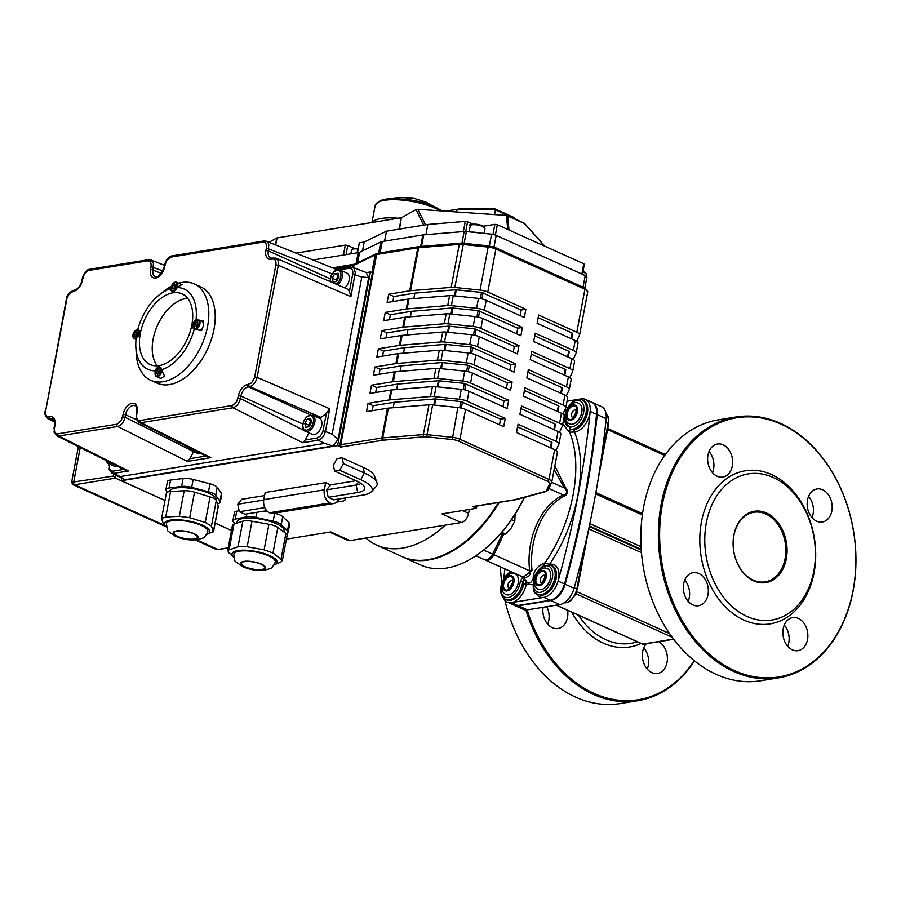 <?xml version="1.0" encoding="UTF-8"?>
<svg xmlns="http://www.w3.org/2000/svg" width="901" height="901" viewBox="0 0 901 901"><rect width="100%" height="100%" fill="white"/><g stroke="black" fill="none" stroke-linecap="round" stroke-linejoin="round"><path stroke-width="1.35" d="M524.281 497.42A110.136 66.561 114.3 0 1 482.621 550.871A110.136 66.561 114.3 0 1 446.603 568.058A110.136 66.561 114.3 0 1 420.812 565.062L402.893 556.976A110.136 66.561 -65.7 0 0 428.685 559.971A110.136 66.561 -65.7 0 0 499.255 502.431M482.88 550.669A109.258 66.032 -65.7 0 0 483.127 550.466A109.258 66.032 -65.7 0 0 524.495 497.363M475.874 555.793L484.287 559.589A8.807 5.327 -65.7 0 0 492.588 554.115L502.274 534.158M522.805 581.404L524.405 578.746L522.817 576.831L520.327 581.224A1.757 0.676 5.9 0 1 522.805 581.404A11.814 7.523 67.8 0 0 523.143 581.753L523.774 584.028A15.858 9.584 114.3 0 1 506.756 599.953L505.472 599.379A15.858 9.584 -65.7 0 0 522.805 581.404M503.546 598.084A17.626 10.654 -65.7 0 0 507.308 602.138A17.626 10.654 -65.7 0 0 511.441 602.611L543.765 597.374A17.626 10.654 -65.7 0 0 558.102 581.066A17.626 10.654 -65.7 0 0 549.475 564.398C577.654 523.447 588.488 466.144 574.489 432.041A1.757 1.329 84.3 0 0 573.577 429.8L571.031 429.293A1.757 0.8 -68 0 0 569.905 430.351A1.757 0.8 -68 0 0 569.556 432.198L574.489 432.041A17.626 10.654 -65.7 0 0 590.155 411.43A17.626 10.654 -65.7 0 0 585.391 399.368A17.626 10.654 -65.7 0 0 581.269 398.895L579.377 399.199M564.139 420.114L563.463 420.26M562.776 423.875L569.387 432.12A1.757 0.777 111.9 0 1 569.747 430.295A1.757 0.777 111.9 0 1 570.851 429.225L564.15 420.046L563.722 420.542M571.031 429.293L570.851 429.225A15.858 9.584 -65.7 0 0 586.123 412.568A15.858 9.584 -65.7 0 0 582.114 399.819L578.341 399.233L572.811 401.531L566.166 410.146L564.15 420.046M569.387 432.12L569.556 432.198C583.78 465.423 572.946 522.715 544.835 563.035A1.757 0.833 -72 0 0 544.576 565.242M507.308 602.138L513.705 605.022A17.626 10.654 -65.7 0 0 517.838 605.506L550.162 600.257A17.626 10.654 -65.7 0 0 564.499 583.949L558.102 581.066A704.897 426.027 -65.7 0 0 590.155 411.43L596.552 414.314A17.626 10.654 -65.7 0 0 591.788 402.263L585.391 399.368M576.19 399.717L567.056 401.204M549.385 564.747A1.757 1.273 -102.6 0 0 549.475 564.398L544.666 562.979A1.757 0.811 -72.4 0 0 544.463 565.287M533.966 578.003A1.757 0.867 -41.1 0 0 533.392 578.284L533.764 578.645M544.666 562.979C537.323 565.952 533.482 570.941 533.167 577.969A1.757 0.845 141.6 0 1 534.09 577.642M534.935 575.48L538.235 570.457L542.56 566.267L550.86 565.22A15.858 9.584 -65.7 0 1 554.87 577.969A15.858 9.584 -65.7 0 1 537.807 594.131C532.942 594.007 531.984 587.79 534.935 575.48M533.167 577.969L533.392 578.284C530.7 584.051 528.11 584.681 525.632 580.188L524.405 578.746M517.838 605.506L511.441 602.611A17.626 10.654 -65.7 0 0 526.218 584.445L525.632 580.188M523.29 577.192L532.074 570.378C528.977 545.037 539.136 509.155 563.564 496.496C568.013 494.615 568.599 491.518 565.321 487.204L554.836 465.873M532.874 584.772L523.774 584.028M525.542 580.109A1.757 0.732 -44.1 0 0 524.348 580.424A1.757 0.732 -44.1 0 0 523.143 581.753M504.898 568.891A704.897 426.027 -65.7 0 0 503.772 578.465M532.074 570.378A3.525 1.475 -8.5 0 0 529.743 570.885L530.148 573.802L529.304 575.66L526.589 577.248L523.999 577.485L485.56 560.163A8.807 5.327 -65.7 0 0 493.872 554.689L503.817 534.192M563.564 496.496A3.525 1.543 68.2 0 1 563.125 494.908C537.086 507.702 525.981 544.677 529.743 570.885L492.599 554.092M565.321 487.204L564.42 488.06C567.878 491.698 567.45 493.973 563.125 494.908L548.912 488.488M564.499 583.949A704.897 426.027 -65.7 0 0 596.552 414.314M514.032 605.157A17.626 10.654 -65.7 0 0 514.347 605.314L523.301 609.358A17.626 10.654 -65.7 0 0 527.434 609.842L559.758 604.594A17.626 10.654 -65.7 0 0 574.095 588.285A704.897 426.027 -65.7 0 0 606.148 418.65A17.626 10.654 -65.7 0 0 601.384 406.599L592.43 402.556A17.626 10.654 -65.7 0 0 592.103 402.409M643.719 644.046A1.757 1.306 -99.2 0 1 642.762 644.102A1.757 1.07 114.3 0 1 642.345 644.057A1.757 1.07 114.3 0 1 642.041 643.776M514.347 605.314A17.626 10.654 -65.7 0 0 518.469 605.787L550.804 600.55A17.626 10.654 -65.7 0 0 565.141 584.242A704.897 426.027 -65.7 0 0 597.194 414.606A17.626 10.654 -65.7 0 0 592.43 402.556M808.58 496.395A16.736 12.377 -99.2 0 1 812.026 517.636M784.275 625.046A16.736 12.377 -99.2 0 1 787.722 646.276M684.749 580.098A16.736 12.377 -99.2 0 1 688.195 601.339M709.053 451.457A16.736 12.377 -99.2 0 1 712.5 472.687M753.687 580.875A36.13 26.715 -99.2 0 1 740.577 519.753A36.13 26.715 -99.2 0 1 786.01 540.273A36.13 26.715 -99.2 0 1 753.687 580.875M753.259 580.143A35.24 26.073 80.8 0 0 765.152 581.855A35.24 26.073 80.8 0 0 785.244 542.886A35.24 26.073 80.8 0 0 753.867 512.275A35.24 26.073 80.8 0 0 733.166 543.269A35.24 26.073 80.8 0 0 753.259 580.143M746.974 616.43A74.017 54.747 -99.2 0 1 720.113 491.214A74.017 54.747 -99.2 0 1 813.198 533.246A74.017 54.747 -99.2 0 1 746.974 616.43M733.729 671.493A132.165 97.758 -99.2 0 1 658.383 533.234A132.165 97.758 -99.2 0 1 735.993 416.983A132.165 97.758 -99.2 0 1 780.604 423.391A132.165 97.758 -99.2 0 1 855.95 561.65A132.165 97.758 -99.2 0 1 778.34 677.901A132.165 97.758 -99.2 0 1 733.729 671.493M781.032 424.123A131.287 97.105 80.8 0 0 663.553 571.684A131.287 97.105 80.8 0 0 828.672 646.231A131.287 97.105 80.8 0 0 781.032 424.123M735.993 416.983L718.435 419.832A132.165 97.758 80.8 0 0 640.825 536.084A132.165 97.758 80.8 0 0 716.171 674.342A132.165 97.758 80.8 0 0 760.782 680.751L778.34 677.901M744.001 620.125A77.542 57.349 -99.2 0 1 715.867 488.939A77.542 57.349 -99.2 0 1 813.389 532.975A77.542 57.349 -99.2 0 1 744.001 620.125M822.636 489.784A16.736 12.377 -99.2 0 1 832.186 507.297A16.736 12.377 -99.2 0 1 822.354 522.017A16.736 12.377 -99.2 0 1 807.454 507.477A16.736 12.377 -99.2 0 1 816.993 488.973A16.736 12.377 -99.2 0 1 822.636 489.784M798.331 618.424A16.736 12.377 -99.2 0 1 807.87 635.937A16.736 12.377 -99.2 0 1 798.049 650.668A16.736 12.377 -99.2 0 1 783.138 636.129A16.736 12.377 -99.2 0 1 792.677 617.613A16.736 12.377 -99.2 0 1 798.331 618.424M698.804 573.486A16.736 12.377 -99.2 0 1 708.344 591A16.736 12.377 -99.2 0 1 698.523 605.731A16.736 12.377 -99.2 0 1 683.611 591.18A16.736 12.377 -99.2 0 1 693.151 572.676A16.736 12.377 -99.2 0 1 698.804 573.486M723.109 444.835A16.736 12.377 -99.2 0 1 732.659 462.348A16.736 12.377 -99.2 0 1 722.827 477.079A16.736 12.377 -99.2 0 1 707.927 462.54A16.736 12.377 -99.2 0 1 717.466 444.024A16.736 12.377 -99.2 0 1 723.109 444.835M694.22 660.636A131.287 97.105 -99.2 0 1 527.119 609.887M658.755 641.681A16.736 12.377 -99.2 0 1 667.382 659.363A16.736 12.377 -99.2 0 1 657.561 673.464A16.736 12.377 -99.2 0 1 643.787 663.192A16.736 12.377 -99.2 0 1 646.377 643.697M567.619 610.315A16.736 12.377 -99.2 0 1 558.034 628.526A16.736 12.377 -99.2 0 1 543.066 607.297M525.824 609.943A132.165 97.758 80.8 0 0 593.241 694.288A132.165 97.758 80.8 0 0 637.852 700.696L620.293 703.546A132.165 97.758 -99.2 0 1 575.683 697.137A132.165 97.758 -99.2 0 1 504.898 600.28M501.778 582.846A132.165 97.758 -99.2 0 1 500.46 566.887M637.852 700.696A132.165 97.758 80.8 0 0 694.468 660.838M643.787 647.842A16.736 12.377 -99.2 0 1 647.233 669.071M546.794 606.7A16.736 12.377 -99.2 0 1 547.707 624.134M581.764 412.489A11.229 6.791 -65.7 0 0 578.926 403.468C574.996 401.125 571.009 403.457 566.966 410.462C564.6 417.839 565.501 422.332 569.68 423.932A11.229 6.791 -65.7 0 0 581.764 412.489M518.176 583.127A11.229 6.791 -65.7 0 0 515.338 574.106C511.419 571.763 507.432 574.106 503.389 581.111C501.024 588.488 501.925 592.971 506.103 594.581A11.229 6.791 -65.7 0 0 518.176 583.127M550.511 577.89A11.229 6.791 -65.7 0 0 547.673 568.858C543.742 566.526 539.755 568.858 535.712 575.863C533.347 583.24 534.248 587.722 538.426 589.333A11.229 6.791 -65.7 0 0 550.511 577.89M121.77 478.296L121.308 480.717L165.007 500.438M215.159 523.087L231.478 530.464M505.258 418.413L503.693 426.691L465.58 409.471A8.807 2.613 -169.3 0 0 457.854 407.511L432.638 404.887A8.807 2.613 -169.3 0 0 428.966 404.808L388.354 408.13A8.807 2.613 -169.3 0 0 387.486 408.232L366.493 411.644L368.058 403.378L389.052 399.965A8.807 2.613 10.7 0 1 389.908 399.864L430.532 396.53A8.807 2.613 10.7 0 1 434.203 396.62L459.409 399.244A8.807 2.613 10.7 0 1 467.135 401.204L505.258 418.413L500.573 419.179L460.907 401.576L434.969 398.929L394.255 402.263L373.183 405.687L368.058 403.378M525.88 309.257L524.326 317.524L486.202 300.315A8.807 2.613 -169.3 0 0 478.476 298.355L453.271 295.719A8.807 2.613 -169.3 0 0 449.599 295.641L408.975 298.974A8.807 2.613 -169.3 0 0 408.119 299.076L387.126 302.477L388.691 294.21L409.685 290.809A8.807 2.613 10.7 0 1 410.541 290.708L451.164 287.374A8.807 2.613 10.7 0 1 454.825 287.453L480.042 290.088A8.807 2.613 10.7 0 1 487.768 292.048L525.88 309.257L521.195 310.012L481.539 292.408L455.591 289.762L414.877 293.107L393.805 296.519L388.691 294.21M393.805 296.519L392.859 301.553M414.877 293.107L413.841 298.569M521.195 310.012L520.136 315.632M577.98 343.281A8.807 2.613 -169.3 0 0 578.037 343.101A8.807 2.613 -169.3 0 0 575.232 340.51L537.12 323.301L538.674 315.035L576.798 332.244A8.807 2.613 10.7 0 1 579.602 334.834A8.807 2.613 10.7 0 1 579.546 335.014L576.674 341.288M571.651 338.9L572.676 333.516L572.112 333.01L538.179 317.681M508.693 400.224L507.128 408.491L469.016 391.282A8.807 2.613 -169.3 0 0 461.289 389.322L436.073 386.687A8.807 2.613 -169.3 0 0 432.412 386.608L391.789 389.942A8.807 2.613 -169.3 0 0 390.933 390.043L369.939 393.444L371.494 385.178L392.487 381.776A8.807 2.613 10.7 0 1 393.354 381.675L433.967 378.341A8.807 2.613 10.7 0 1 437.638 378.42L462.855 381.055A8.807 2.613 10.7 0 1 470.581 383.015L508.693 400.224L504.008 400.979L464.353 383.375L438.404 380.729L397.69 384.074L376.618 387.486L371.494 385.178M512.128 382.024L510.574 390.302L472.451 373.093A8.807 2.613 -169.3 0 0 464.725 371.122L439.519 368.498A8.807 2.613 -169.3 0 0 435.847 368.419L395.224 371.741A8.807 2.613 -169.3 0 0 394.368 371.854L373.374 375.255L374.94 366.989L395.933 363.576A8.807 2.613 10.7 0 1 396.789 363.475L437.413 360.152A8.807 2.613 10.7 0 1 441.073 360.231L466.29 362.855A8.807 2.613 10.7 0 1 474.016 364.815L512.128 382.024L507.454 382.79L467.788 365.187L441.839 362.54L401.125 365.874L380.053 369.297L374.94 366.989M515.575 363.835L514.009 372.102L475.886 354.893A8.807 2.613 -169.3 0 0 468.16 352.933L442.954 350.309A8.807 2.613 -169.3 0 0 439.283 350.219L398.659 353.552A8.807 2.613 -169.3 0 0 397.803 353.654L376.809 357.066L378.375 348.788L399.368 345.387A8.807 2.613 10.7 0 1 400.224 345.286L440.848 341.952A8.807 2.613 10.7 0 1 444.52 342.031L469.725 344.666A8.807 2.613 10.7 0 1 477.451 346.626L515.575 363.835L510.89 364.601L471.223 346.998L445.274 344.351L404.56 347.685L383.488 351.108L378.375 348.788M519.01 345.646L517.444 353.913L479.332 336.704A8.807 2.613 -169.3 0 0 471.606 334.744L446.389 332.109A8.807 2.613 -169.3 0 0 442.718 332.03L402.105 335.363A8.807 2.613 -169.3 0 0 401.238 335.465L380.245 338.866L381.81 330.599L402.803 327.187A8.807 2.613 10.7 0 1 403.659 327.086L444.283 323.763A8.807 2.613 10.7 0 1 447.955 323.842L473.16 326.466A8.807 2.613 10.7 0 1 480.886 328.426L519.01 345.646L514.325 346.401L474.658 328.797L448.721 326.151L408.007 329.496L386.934 332.908L381.81 330.599M522.445 327.446L520.879 335.724L482.767 318.504A8.807 2.613 -169.3 0 0 475.041 316.544L449.824 313.92A8.807 2.613 -169.3 0 0 446.164 313.841L405.54 317.163A8.807 2.613 -169.3 0 0 404.684 317.265L383.691 320.677L385.245 312.41L406.238 308.998A8.807 2.613 10.7 0 1 407.106 308.897L447.718 305.563A8.807 2.613 10.7 0 1 451.39 305.653L476.606 308.277A8.807 2.613 10.7 0 1 484.333 310.237L522.445 327.446L517.76 328.212L478.104 310.608L452.156 307.962L411.442 311.295L390.37 314.719L385.245 312.41M557.359 452.448A8.807 2.613 -169.3 0 0 557.415 452.257A8.807 2.613 -169.3 0 0 554.611 449.678L516.487 432.469L518.052 424.191L556.165 441.4A8.807 2.613 10.7 0 1 558.969 443.99A8.807 2.613 10.7 0 1 558.913 444.17L556.052 450.444M560.794 434.248A8.807 2.613 -169.3 0 0 560.85 434.068A8.807 2.613 -169.3 0 0 558.046 431.478L519.922 414.269L521.488 406.002L559.611 423.211A8.807 2.613 10.7 0 1 562.415 425.801A8.807 2.613 10.7 0 1 562.359 425.982L559.487 432.255M564.229 416.059A8.807 2.613 -169.3 0 0 564.285 415.879A8.807 2.613 -169.3 0 0 561.481 413.289L523.368 396.08L524.923 387.802L563.046 405.022A8.807 2.613 10.7 0 1 565.851 407.601A8.807 2.613 10.7 0 1 565.794 407.781L562.922 414.066M567.664 397.859A8.807 2.613 -169.3 0 0 567.72 397.679A8.807 2.613 -169.3 0 0 564.916 395.1L526.803 377.879L528.369 369.613L566.481 386.822A8.807 2.613 10.7 0 1 569.286 389.412A8.807 2.613 10.7 0 1 569.229 389.592L566.369 395.866M571.099 379.67A8.807 2.613 -169.3 0 0 571.166 379.49A8.807 2.613 -169.3 0 0 568.362 376.9L530.239 359.69L531.804 351.424L569.916 368.633A8.807 2.613 10.7 0 1 572.721 371.212A8.807 2.613 10.7 0 1 572.664 371.403L569.804 377.677M574.545 361.481A8.807 2.613 -169.3 0 0 574.601 361.29A8.807 2.613 -169.3 0 0 571.797 358.711L533.674 341.502L535.239 333.224L573.363 350.433A8.807 2.613 10.7 0 1 576.167 353.023A8.807 2.613 10.7 0 1 576.099 353.203L573.239 359.476M390.37 314.719L389.412 319.742M411.442 311.295L410.405 316.769M517.76 328.212L516.701 333.832M569.241 351.717L568.216 357.089L569.241 351.717L568.677 351.199L534.744 335.87M386.934 332.908L385.977 337.943M408.007 329.496L406.97 334.958M514.325 346.401L513.266 352.021M565.794 369.906L564.781 375.289L565.794 369.906L565.242 369.387L531.297 354.07M383.488 351.108L382.542 356.132M404.56 347.685L403.535 353.158M510.89 364.601L509.82 370.221M562.359 388.106L561.346 393.478L562.359 388.106L561.796 387.588L527.862 372.259M380.053 369.297L379.107 374.32M401.125 365.874L400.089 371.347M507.454 382.79L506.385 388.41M557.899 411.667L558.924 406.295L558.361 405.777L524.427 390.46M376.618 387.486L375.672 392.521M397.69 384.074L396.654 389.536M504.008 400.979L502.949 406.599M555.489 424.484L554.464 429.867L555.489 424.484L554.926 423.977L520.992 408.649M373.183 405.687L372.226 410.71M394.255 402.263L393.219 407.736M500.573 419.179L499.514 424.799M552.043 442.684L551.029 448.056L552.043 442.684L551.491 442.166L517.557 426.837M121.308 480.717L337.605 445.612L370.424 271.944L366.403 272.598M337.605 445.612L340.905 447.099A7.05 2.084 10.7 0 1 341.704 446.907L382.835 440.24A7.05 2.084 10.7 0 1 383.522 440.161L424.146 436.827A7.05 2.084 10.7 0 1 427.074 436.895L452.291 439.519A7.05 2.084 10.7 0 1 458.463 441.085L547.504 481.292A7.05 2.084 10.7 0 1 549.7 483.51L546.378 490.763A7.05 2.084 10.7 0 1 545.206 491.495L515.214 499.627A7.05 2.084 10.7 0 1 514.629 499.751L473.498 506.418A1.757 1.306 80.8 0 0 474.095 506.508L472.507 506.531L476.438 508.299L441.997 513.897L461.188 522.557A8.807 5.327 -65.7 0 0 468.599 513.345L462.472 510.574M476.866 506.058L476.438 508.299M340.905 447.099L339.914 444.857L372.417 272.845L370.424 271.944M421.533 246.39L423.718 234.823L464.161 231.512A5.282 1.565 10.7 0 1 466.358 231.557L491.574 234.181A5.282 1.565 10.7 0 1 496.203 235.364L585.233 275.56A5.282 1.565 10.7 0 1 586.923 277.114A5.282 1.565 10.7 0 1 586.889 277.226L584.85 288.005L586.923 277.114M312.996 259.984L358.17 252.663L356.12 263.497M425.925 234.643L427.851 224.462L465.276 221.398L463.351 231.568M384.581 241.141L386.461 231.185L427.851 224.462M465.727 231.501L467.551 221.804L472.541 224.056A8.807 2.613 -169.3 0 0 472.822 224.18M483.184 226.14A8.807 2.613 -169.3 0 0 484.783 225.993L494.886 224.349L492.982 234.395M346.029 254.623L347.763 245.477L353.845 248.226A8.807 2.613 -169.3 0 0 354.127 248.349M362.517 250.838L364.184 242.031L386.461 231.185M275.717 244.959L277.046 237.898L401.339 217.727L399.188 229.113M524.506 223.549L506.452 215.407L417.805 209.28L415.969 209.584L423.695 225.137M445.713 211.206L457.044 209.37L495.426 209.809L521.803 222.074M456.559 211.96L457.044 209.37M494.525 214.584L495.426 209.809M514.088 218.233L514.212 217.569L494.964 208.886L494.795 209.798M461.796 209.426L461.965 208.514L494.964 208.886M445.443 211.194L461.965 208.514M372.248 222.446A36.682 10.857 10.7 0 1 398.242 218.222M111.375 472.834L124.788 479.76L120.126 476.584L324.72 443.382L332.852 445.995L338.066 439.519L332.131 434.169L361.819 277.035L368.678 277.474L366.088 272.462L352.516 267.237M338.066 439.519L368.678 277.474M124.788 479.76L332.852 445.995M187.69 298.377A38.766 23.426 -65.7 0 0 185.741 298.591A38.766 23.426 -65.7 0 0 156.92 326.691A38.766 23.426 -65.7 0 0 157.247 365.795M192.994 451.3L193.591 451.592L189.931 458.665L187.397 461.436L210.811 457.629L141.04 422.682L232.976 407.759C236.614 406.689 239.103 403.614 240.432 398.557L240.905 396.057L302.961 424.078M308.345 432.581L308.942 432.874L305.281 439.947L302.747 442.718L318.121 440.217C321.736 439.136 324.214 436.061 325.531 431.005L329.732 408.772L257.112 377.361L278.296 265.266L278.161 260.772L275.683 258.046M172.947 292.814A38.766 23.426 114.3 0 1 182.025 293.861A38.766 23.426 114.3 0 1 187.431 338.844A38.766 23.426 114.3 0 1 150.118 364.533A38.766 23.426 114.3 0 1 142.088 326.41A38.766 23.426 114.3 0 1 172.947 292.814M155.209 371.595L154.983 370.818A44.059 26.625 114.3 0 1 135.848 347.043L136.209 353.507A52.866 31.952 -65.7 0 0 150.715 380.267A52.866 31.952 -65.7 0 0 163.092 381.709A52.866 31.952 -65.7 0 0 205.18 335.882A52.866 31.952 -65.7 0 0 194.233 283.905A52.866 31.952 -65.7 0 0 181.844 282.464A52.866 31.952 -65.7 0 0 178.635 283.184M171.359 286.203A52.866 31.952 -65.7 0 0 164.556 290.719L159.477 294.717A44.059 26.625 114.3 0 1 170.526 288.647L171.922 287.622M194.233 283.905L200.63 286.788A52.866 31.952 114.3 0 1 211.577 338.765A52.866 31.952 114.3 0 1 169.489 384.592A52.866 31.952 114.3 0 1 157.112 383.162L150.715 380.267M202.083 328.527A49.341 29.823 114.3 0 1 201.565 330.611L194.267 329.169A44.059 26.625 114.3 0 1 161.617 369.748L164.714 376.404A49.341 29.823 114.3 0 1 163.227 376.821M158.621 377.519A49.341 29.823 114.3 0 1 157.698 377.542L157.45 376.99M135.848 347.043A44.059 26.625 114.3 0 1 136.107 338.596A5.282 3.199 114.3 0 0 139.328 333.64A5.282 3.199 114.3 0 0 138.022 329.27A5.282 3.199 114.3 0 0 137.887 329.225A44.059 26.625 114.3 0 1 159.477 294.717M138.067 329.789L137.887 329.225M180.707 284.378A49.341 29.823 114.3 0 1 182.137 284.311L177.159 287.577A44.059 26.625 114.3 0 1 196.035 319.799L203.435 320.688A49.341 29.823 114.3 0 1 203.175 322.727M194.267 329.169A5.282 3.199 114.3 0 1 194.132 329.113A5.282 3.199 114.3 0 1 192.814 324.754A5.282 3.199 114.3 0 1 196.035 319.799M177.159 287.577A5.282 3.199 114.3 0 1 171.978 291.293A5.282 3.199 114.3 0 1 170.526 288.647M154.983 370.818A5.282 3.199 114.3 0 1 160.175 367.09A5.282 3.199 114.3 0 1 161.617 369.748M200.979 321.094A5.282 3.199 114.3 0 1 201.081 321.071L203.435 320.688M329.653 532.119L347.91 540.363A8.807 5.327 -65.7 0 0 349.971 540.611L330.78 531.939L286.417 539.136M275.886 264.905L254.532 377.744L251.458 382.959L247.358 384.603A10.575 6.386 -65.7 0 0 238.461 395.663L236.603 401.812L232.582 405.427L140.117 420.474C137.346 420.53 136.209 418.582 136.682 414.606L137.155 412.106A10.575 6.386 -65.7 0 0 132.008 403.321A10.575 6.386 -65.7 0 0 123.11 414.381L121.252 420.53L117.231 424.146L57.901 433.809C55.141 433.865 54.004 431.917 54.477 427.952L54.95 425.441A10.575 6.386 -65.7 0 0 49.803 416.656L49.093 416.78C46.334 416.836 45.185 414.888 45.658 410.924L67.012 298.085L69.58 293.366L73.477 291.338A10.575 6.386 -65.7 0 0 82.374 280.267L84.232 274.129L88.253 270.514L147.584 260.839C150.343 260.783 151.481 262.743 151.008 266.707L150.535 269.208A10.575 6.386 -65.7 0 0 155.682 277.992A10.575 6.386 -65.7 0 0 164.59 266.933L166.437 260.783L170.458 257.168L262.934 242.121C265.694 242.065 266.831 244.013 266.358 247.989L265.885 250.489A10.575 6.386 -65.7 0 0 271.032 259.274L272.451 259.049C275.21 258.981 276.359 260.941 275.886 264.905L278.296 265.266L350.917 296.677L349.43 291.428L347.369 289.03M56.324 435.543L58.824 436.016L117.626 426.477C121.263 425.407 123.752 422.332 125.081 417.276L125.554 414.775L136.535 419.731M54.477 427.952L54.06 432.221L56.65 435.724L125.419 470.176L128.606 470.975L58.824 436.016A1.757 1.306 80.8 0 1 57.901 433.809M138.54 422.197L141.04 422.682A1.757 1.306 80.8 0 1 140.117 420.474M136.682 414.606L136.265 418.875L138.867 422.378L207.635 456.841L210.811 457.629M318.549 417.85L321.038 417.445L326.41 413.289L329.732 408.772M238.461 395.663L240.905 396.057A8.807 5.327 114.3 0 1 248.327 386.833L249.735 386.608C253.35 385.515 255.816 382.441 257.112 377.361L254.701 377.001M113.684 474.061L113.301 476.088L71.629 482.294L78.376 446.614M469.342 509.459L468.599 513.345M423.718 234.823A8.807 2.613 -169.3 0 0 422.862 234.924L420.677 246.457M357.652 262.754L359.634 252.235A8.807 2.613 10.7 0 1 358.17 252.663M359.634 252.235L380.785 241.941L378.668 253.158M380.098 252.922L382.261 241.513A8.807 2.613 -169.3 0 0 380.785 241.941M382.261 241.513L422.862 234.924M123.842 469.387L113.019 471.144C110.26 471.2 109.111 469.252 109.584 465.288L109.156 469.477L111.701 473.025L113.943 473.352L128.606 470.975M350.917 296.677L355.309 272.339L353.879 268.07L350.275 267.068A1.757 1.306 -99.2 0 1 350.32 267.068M357.483 252.776L359.364 242.808L364.184 242.031M359.364 242.808L357.066 252.843M295.922 253.102L345.308 245.095L343.427 255.051M347.763 245.477L345.308 245.095M467.551 221.804L465.276 221.398M495.392 235.037L497.329 224.743L494.886 224.349M582.474 274.309L584.366 264.308L583.803 263.79L581.866 274.039M497.329 224.743L583.803 263.79M269.084 242.29L276.731 237.988L275.436 244.847M399.492 229.068L401.339 217.727M401.655 217.625L415.969 209.584M271.032 259.274A1.757 1.306 -99.2 0 1 272.034 258.114L270.57 257.956A8.807 5.327 114.3 0 1 268.34 250.883L268.791 244.374L267.901 242.38L266.043 241.096M337.357 270.165L335.454 269.636M164.59 266.933L164.128 267.18C160.412 275.165 157.438 278.33 155.22 276.675A8.807 5.327 114.3 0 1 152.99 269.602L153.44 263.092L150.872 259.871M47.753 418.638L54.06 420.384M461.188 522.557L349.971 540.611M113.301 476.088L115.441 478.138L115.981 475.266M72.801 484.648L74.58 484.761A1.757 1.306 -99.2 0 1 73.612 482.531L80.223 447.538M231.467 530.531L215.148 523.154M164.996 500.505L115.441 478.138L74.58 484.761L164.151 525.204M228.201 547.797L217.896 549.475L215.508 549.092L195.19 539.913M498.354 502.578A110.136 66.561 114.3 0 1 428.043 559.679A110.136 66.561 114.3 0 1 402.251 556.683L376.663 545.128A110.136 66.561 114.3 0 1 365.885 538.021M445.285 525.137A110.136 66.561 114.3 0 1 402.454 548.123A110.136 66.561 114.3 0 1 376.663 545.128M193.355 326.23A4.843 2.928 -65.7 0 0 194.695 328.888A4.843 2.928 -65.7 0 0 195.483 329.056A4.843 2.928 -65.7 0 0 199.797 324.461A4.843 2.928 -65.7 0 0 198.682 320.058L202.139 321.612A4.843 2.928 114.3 0 1 203.288 325.892A4.843 2.928 114.3 0 1 199.988 330.363M196.046 322.22L197.668 322.209L197.938 324.292L196.576 326.376L194.943 326.387L194.672 324.304L196.046 322.22L197.702 322.975L196.339 325.058L196.609 327.131M196.339 325.058L194.672 324.304M177.373 287.453A4.843 2.928 -65.7 0 0 177.643 286.631A4.843 2.928 -65.7 0 0 176.528 282.238L179.986 283.792A4.843 2.928 114.3 0 1 181.067 285.043M172.418 287.689L173.06 285.29L174.783 284.074L175.875 285.268L175.244 287.678L173.521 288.883L172.418 287.689L174.118 288.466M176.45 284.829L174.726 286.034L174.084 288.444M174.726 286.034L173.06 285.29M136.107 336.174L134.474 336.174L134.215 334.102L135.578 332.019L137.211 332.007L137.47 334.08L136.107 336.174M134.215 334.102L135.871 334.857L136.141 336.929M138.202 332.829L135.578 332.019M137.245 332.762L135.871 334.857M164.264 375.345A4.843 2.928 114.3 0 1 159.837 378.06L156.38 376.505A4.843 2.928 -65.7 0 0 157.168 376.663A4.843 2.928 -65.7 0 0 161.684 369.838M159.725 370.705L159.094 373.104L157.36 374.32L156.267 373.127L156.898 370.716L158.632 369.511L159.725 370.705M160.299 370.266L158.565 371.471L156.898 370.716M158.565 371.471L157.934 373.87L156.267 373.127M337.74 284.862A8.807 5.327 -65.7 0 0 342.234 277.058A8.807 5.327 -65.7 0 0 340.004 269.973L346.919 273.093A8.807 5.327 114.3 0 1 349.228 279.659A8.807 5.327 114.3 0 1 344.756 287.903M334.699 273.803L338.078 273.251L338.99 277.114L336.524 281.517L333.145 282.069L332.232 278.206L334.699 273.803L338.539 275.537L336.073 279.941L336.625 281.337M336.073 279.941L332.232 278.206M117.772 466.346A8.807 5.327 114.3 0 1 116.736 466.628A8.807 5.327 114.3 0 1 114.675 466.391L107.76 463.272A8.807 5.327 -65.7 0 0 109.832 463.508A8.807 5.327 -65.7 0 0 111.228 463.069M312.568 415.147L319.483 418.278A8.807 5.327 114.3 0 1 321.308 426.939A8.807 5.327 114.3 0 1 314.291 434.575A8.807 5.327 114.3 0 1 312.23 434.338L305.326 431.219A8.807 5.327 -65.7 0 0 307.387 431.455A8.807 5.327 -65.7 0 0 314.798 422.231A8.807 5.327 -65.7 0 0 312.568 415.147L307.173 416.262L303.693 420.868C302.139 427.085 302.68 430.532 305.326 431.219M307.275 418.976L310.654 418.424L311.555 422.287L309.088 426.702L305.709 427.243L304.797 423.38L307.275 418.976L311.104 420.711L308.638 425.114L309.189 426.511M308.638 425.114L304.797 423.38M199.977 453A8.807 5.327 114.3 0 1 198.941 453.293A8.807 5.327 114.3 0 1 196.88 453.057L189.976 449.937A8.807 5.327 -65.7 0 0 192.037 450.173A8.807 5.327 -65.7 0 0 193.433 449.723M477.755 232.74A7.49 2.219 -169.3 0 0 471.752 232.12M165.908 489.57L167.406 481.63A10.575 3.131 10.7 0 1 170.548 480.064L183.083 478.51A10.575 3.131 10.7 0 1 193.174 479.467L209.967 483.814A10.575 3.131 10.7 0 1 217.209 487.34L221.466 493.252A10.575 3.131 10.7 0 1 221.759 494.255L220.261 502.195A10.575 3.131 -169.3 0 0 219.957 501.181L215.711 495.28A10.575 3.131 -169.3 0 0 208.469 491.755L191.676 487.407A10.575 3.131 -169.3 0 0 181.585 486.45L169.05 488.004A10.575 3.131 -169.3 0 0 165.908 489.57A10.575 3.131 -169.3 0 0 166.201 490.572L167.338 492.149M166.325 523.841A21.106 6.251 10.7 0 1 188.241 521.499A21.106 6.251 10.7 0 1 207.793 531.669C205.631 536.084 203.829 538.257 202.387 538.19C194.166 541.05 185.133 540.386 175.278 536.219C164.117 528.189 168.611 532.93 166.325 523.841M193.636 533.786A11.983 3.548 10.7 0 1 197.454 537.311A11.983 3.548 10.7 0 1 185.02 538.573A11.983 3.548 10.7 0 1 173.893 532.851A11.983 3.548 10.7 0 1 181.225 530.971A11.983 3.548 10.7 0 1 193.636 533.786M206.577 534.473A22.942 6.791 -169.3 0 0 188.343 520.958A22.942 6.791 -169.3 0 0 166.437 526.894L72.88 484.693L71.641 482.294M166.448 526.927L163.554 524.742L161.606 518.435L165.739 517.05L179.344 516.296L189.683 517.715L205.248 522.445L211.453 526.06L213.503 531.827L218.279 506.542A10.575 3.131 -169.3 0 0 218.233 505.99L216.285 500.505A10.575 3.131 -169.3 0 0 210.079 496.89L194.515 492.16A10.575 3.131 -169.3 0 0 184.176 490.752L170.571 491.495A10.575 3.131 -169.3 0 0 166.381 493.151L161.606 518.435M218.233 505.99L213.402 531.545L206.554 534.507M169.512 491.586L169.546 491.439A23.955 7.095 10.7 0 1 194.402 488.916A23.955 7.095 10.7 0 1 216.623 500.325L216.477 501.069M217.423 503.715A10.575 3.131 -169.3 0 0 220.261 502.195M336.726 502.094L342.369 501.17A10.575 3.131 -169.3 0 0 345.083 499.672A10.575 3.131 -169.3 0 0 344.283 498.118M263.824 499.638L265.176 492.498L325.689 482.677L324.349 489.817L263.824 499.638A10.361 7.658 80.8 0 0 269.512 512.77L269.703 512.849A10.361 7.658 80.8 0 0 273.194 513.356L333.719 503.535A10.361 7.658 -99.2 0 1 330.228 503.028L330.025 502.938A10.361 7.658 -99.2 0 1 324.349 489.817M266.741 510.698L244.914 514.246L239.362 511.734L264.77 507.612M239.362 511.734L237.751 504.256L241.705 499.289L264.59 495.584M237.751 504.256L263.756 500.044M328.212 497.318L357.72 492.52A26.951 7.985 -169.3 0 0 364.533 487.193A26.951 7.985 -169.3 0 0 355.704 480.593L334.676 471.088L339.7 470.243L360.738 479.737A34.61 10.249 -169.3 0 1 371.325 491.8A34.61 10.249 -169.3 0 1 363.272 495.032L333.775 499.818L328.212 497.318L326.613 489.84L330.566 484.873L356.053 480.74M326.613 489.84L356.109 485.053A23.133 6.848 -169.3 0 0 360.941 483.398M339.7 470.243L343.394 463.598L342.053 457.809L337.03 458.654L333.336 465.299L334.676 471.088M371.325 491.8L376.156 486.484A38.428 11.375 -169.3 0 0 376.911 482.474A38.428 11.375 -169.3 0 0 364.421 473.093L363.08 467.304A34.61 10.249 10.7 0 1 374.354 475.762L376.911 482.474M360.738 479.737L364.421 473.093L343.394 463.598M342.053 457.809L363.08 467.304M338.9 498.985A10.361 7.658 -99.2 0 1 333.719 503.535M325.689 482.677L330.566 484.873M235.274 523.65L233.596 522.017A10.575 3.131 10.7 0 1 232.92 520.587A10.575 3.131 10.7 0 1 235.217 519.156L246.21 516.892A10.575 3.131 10.7 0 1 255.929 517.422L273.161 521.229A10.575 3.131 10.7 0 1 281.247 524.619L287.498 530.678A10.575 3.131 10.7 0 1 288.174 532.108A10.575 3.131 10.7 0 1 286.011 533.505M283.871 531.928L284.085 530.79A23.955 7.095 -169.3 0 0 261.864 519.37A23.955 7.095 -169.3 0 0 237.008 521.893L236.772 523.166M232.92 520.587L234.418 512.646A10.575 3.131 10.7 0 1 236.726 511.216L239.137 510.721M264.545 511.058L267.924 511.802M274.219 513.187L274.67 513.288A10.575 3.131 10.7 0 1 282.745 516.678L288.996 522.738A10.575 3.131 10.7 0 1 289.671 524.168L288.174 532.108M274.039 564.938A22.942 6.791 -169.3 0 0 255.805 551.423A22.942 6.791 -169.3 0 0 233.9 557.347M233.787 554.306A21.106 6.251 10.7 0 1 255.704 551.964A21.106 6.251 10.7 0 1 275.255 562.134C273.093 566.538 271.291 568.711 269.849 568.655C261.639 571.516 252.595 570.851 242.741 566.673C231.58 558.654 236.073 563.395 233.787 554.306M233.911 557.392L228.877 552.764L227.728 550.353L238.01 546.738L247.156 546.783L264.106 549.835L272.98 553.023L282.396 560.377L280.785 562.1L274.017 564.972M227.728 550.353L232.458 525.306A10.575 3.131 10.7 0 1 233.978 524.078L242.842 521.183A10.575 3.131 10.7 0 1 251.987 521.24L268.937 524.281A10.575 3.131 10.7 0 1 277.801 527.468L285.887 533.415A10.575 3.131 10.7 0 1 287.137 535.329L282.396 560.377M261.099 564.251A11.983 3.548 -169.3 0 0 248.687 561.436A11.983 3.548 -169.3 0 0 241.355 563.316A11.983 3.548 -169.3 0 0 252.483 569.027A11.983 3.548 -169.3 0 0 264.917 567.765A11.983 3.548 -169.3 0 0 261.099 564.251M500.325 534L505.709 534.079L511.171 528.031L514.809 521.161L515.113 514.144M501.789 532.311L505.709 534.079M511.475 519.652L514.809 521.161M492.588 554.115L483.634 550.072M520.327 581.224A14.101 8.526 114.3 0 1 509.673 597.194A14.101 8.526 114.3 0 1 501.057 588.24A14.101 8.526 114.3 0 1 511.182 571.73M581.269 398.895A17.626 10.654 -65.7 0 0 579.872 399.233M582.114 399.819L583.386 400.404A15.858 9.584 114.3 0 1 586.562 416.33A15.858 9.584 114.3 0 1 573.577 429.8M583.668 412.185A14.101 8.526 114.3 0 1 567.45 425.914A14.101 8.526 114.3 0 1 571.786 403.006A14.101 8.526 114.3 0 1 583.668 412.185M535.881 592.835A17.626 10.654 -65.7 0 0 543.765 597.374L550.162 600.257M550.86 565.22L552.133 565.794A15.858 9.584 114.3 0 1 554.34 584.197A15.858 9.584 114.3 0 1 539.08 594.705L537.807 594.131M552.414 577.575A14.101 8.526 114.3 0 1 536.208 591.315A14.101 8.526 114.3 0 1 540.532 568.396A14.101 8.526 114.3 0 1 552.414 577.575M554.16 469.489L564.42 488.06L551.716 482.328M606.046 413.829A13.222 7.985 114.3 0 1 608.029 423.538L608.592 424.056L608.851 419.9L607.938 416.273L606.035 413.762M585.008 545.42L575.953 593.849L570.57 600.888L567.247 602.623L564.082 602.859M605.754 422.513L608.029 423.538L601.035 460.569M574.23 587.79L576.786 588.939A13.222 7.985 114.3 0 1 564.139 602.825M673.576 639.102L642.762 644.102L556.446 605.123M672.214 637.277L575.964 593.827M664.679 455.444L607.544 429.642M595.865 492.588L642.526 513.66M642.334 515L595.629 493.917M589.84 523.616L641.062 546.738M641.208 549.317L589.355 525.902M589.22 526.567L641.264 550.06M641.467 552.673L588.792 528.887M576.786 591.675L669.589 633.583M606.148 418.65L597.194 414.606M574.095 588.285L565.141 584.242M559.758 604.594L550.804 600.55M527.434 609.842L518.469 605.787M637.3 641.771A74.434 55.051 -99.2 0 1 605.81 639.721A74.434 55.051 -99.2 0 1 578.555 615.248M571.673 612.139A77.835 57.574 80.8 0 0 603.467 643.201A77.835 57.574 80.8 0 0 641.073 643.483M577.451 411.802A8.12 4.91 -65.7 0 0 570.592 406.52A8.12 4.91 -65.7 0 0 568.103 419.72A8.12 4.91 -65.7 0 0 577.451 411.802M576.843 411.903A7.208 4.359 -65.7 0 0 570.761 407.207A7.208 4.359 -65.7 0 0 568.542 418.931A7.208 4.359 -65.7 0 0 576.843 411.903M575.987 409.955L575.885 409.887A4.111 2.478 -65.7 0 0 575.029 409.842A4.111 2.478 -65.7 0 0 571.786 413.334A4.111 2.478 -65.7 0 0 572.529 417.4M513.863 582.451A8.12 4.91 -65.7 0 0 507.015 577.158A8.12 4.91 -65.7 0 0 504.526 590.369A8.12 4.91 -65.7 0 0 513.863 582.451M513.255 582.542A7.208 4.359 -65.7 0 0 507.184 577.856A7.208 4.359 -65.7 0 0 504.965 589.569A7.208 4.359 -65.7 0 0 513.255 582.542M512.331 580.571A4.111 2.478 -65.7 0 0 511.453 580.492A4.111 2.478 -65.7 0 0 508.209 583.972A4.111 2.478 -65.7 0 0 508.952 588.049M546.197 577.203A8.12 4.91 -65.7 0 0 539.35 571.91A8.12 4.91 -65.7 0 0 536.85 585.121A8.12 4.91 -65.7 0 0 546.197 577.203M545.589 577.304A7.208 4.359 -65.7 0 0 539.508 572.608A7.208 4.359 -65.7 0 0 537.289 584.332A7.208 4.359 -65.7 0 0 545.589 577.304M544.654 575.322A4.111 2.478 -65.7 0 0 543.776 575.243A4.111 2.478 -65.7 0 0 540.532 578.735A4.111 2.478 -65.7 0 0 541.276 582.801M549.7 483.51A1.757 1.678 24.5 0 0 551.727 482.215A8.807 2.613 -169.3 0 0 551.784 482.035A8.807 2.613 -169.3 0 0 548.979 479.445L459.949 439.249A8.807 2.613 -169.3 0 0 452.223 437.289L427.018 434.654L432.638 404.887M458.463 441.085A1.757 1.07 -65.7 0 0 459.949 439.249L465.58 409.471M457.854 407.511L452.291 439.519M427.074 436.895L427.018 434.654A8.807 2.613 -169.3 0 0 423.346 434.575L382.722 437.909L388.354 408.13M428.966 404.808L423.346 434.575A1.757 1.149 -94.7 0 0 424.146 436.827M455.591 289.762L454.442 295.843M456.323 289.784L455.163 295.922M481.539 292.408L480.368 298.614M483.082 292.802L481.922 298.929M572.112 333.01L571.054 338.63M467.135 401.204L469.016 391.282M461.289 389.322L459.409 399.244M470.581 383.015L472.451 373.093M464.725 371.122L462.855 381.055M474.016 364.815L475.886 354.893M468.16 352.933L466.29 362.855M477.451 346.626L479.332 336.704M471.606 334.744L469.725 344.666M480.886 328.426L482.767 318.504M475.041 316.544L473.16 326.466M484.333 310.237L486.202 300.315M478.476 298.355L476.606 308.277M434.203 396.62L436.073 386.687M437.638 378.42L439.519 368.498M441.073 360.231L442.954 350.309M444.52 342.031L446.389 332.109M447.955 323.842L449.824 313.92M451.39 305.653L453.271 295.719M432.412 386.608L430.532 396.53M435.847 368.419L433.967 378.341M439.283 350.219L437.413 360.152M442.718 332.03L440.848 341.952M446.164 313.841L444.283 323.763M449.599 295.641L447.718 305.563M389.908 399.864L391.789 389.942M393.354 381.675L395.224 371.741M396.789 363.475L398.659 353.552M400.224 345.286L402.105 335.363M403.659 327.086L405.54 317.163M407.106 308.897L408.975 298.974M558.046 431.478L556.165 441.4M554.611 449.678L548.979 479.445A1.757 1.07 -65.7 0 1 547.504 481.292M561.481 413.289L559.611 423.211M564.916 395.1L563.046 405.022M568.362 376.9L566.481 386.822M571.797 358.711L569.916 368.633M575.232 340.51L573.363 350.433M452.156 307.962L451.007 314.044M452.888 307.973L451.728 314.111M478.104 310.608L476.933 316.814M479.647 310.991L478.487 317.118M568.677 351.199L567.619 356.819M448.721 326.151L447.572 332.232M449.453 326.173L448.293 332.311M474.658 328.797L473.487 335.003M476.212 329.192L475.052 335.318M565.242 369.387L564.172 375.007M445.274 344.351L444.125 350.433M446.018 344.362L444.857 350.5M471.223 346.998L470.052 353.192M472.766 347.381L471.617 353.507M561.796 387.588L560.737 393.208M441.839 362.54L440.69 368.622M442.571 362.551L441.411 368.7M467.788 365.187L466.617 371.392M469.331 365.581L468.171 371.696M558.361 405.777L557.302 411.397M438.404 380.729L437.255 386.811M439.136 380.751L437.976 386.889M464.353 383.375L463.182 389.581M465.896 383.77L464.736 389.896M554.926 423.977L553.867 429.597M434.969 398.929L433.82 405.011M435.701 398.94L434.541 405.078M460.907 401.576L459.735 407.781M462.461 401.97L461.301 408.085M551.491 442.166L550.421 447.786M489.344 245.984L491.574 234.181M464.128 243.349L466.358 231.557M493.996 247.054L496.203 235.364M583.037 287.182L585.233 275.56M461.954 243.18L464.161 231.512M484.558 227.221L484.783 225.993M425.531 224.845L417.805 209.28M506.452 215.407L507.747 229.44M188.973 449.284L125.081 417.276L122.637 416.893M123.11 414.381L125.554 414.775A8.807 5.327 114.3 0 1 135.037 405.788C136.276 405.259 136.839 407.443 136.704 412.354L136.231 414.888M304.324 430.565L240.432 398.557L237.988 398.174M247.358 384.603A1.757 1.306 80.8 0 0 248.327 386.833L310.338 414.832M265.885 250.489L268.34 250.883L330.397 278.893M138.056 329.71L138.945 330.104M198.524 319.911L201.081 321.071M266.358 247.989L332.097 273.881M116.702 424.27A1.757 1.306 80.8 0 0 117.626 426.477L187.397 461.436M232.053 405.551A1.757 1.306 80.8 0 0 232.976 407.759L302.747 442.718M248.766 384.367A1.757 1.306 80.8 0 0 249.735 386.608L321.038 417.445M408.119 299.076L406.238 308.998M404.684 317.265L402.803 327.187M401.238 335.465L399.368 345.387M397.803 353.654L395.933 363.576M394.368 371.854L392.487 381.776M390.933 390.043L389.052 399.965M387.486 408.232L381.866 438.01L340.736 444.677L376.674 254.476L417.805 247.798L409.685 290.809M383.522 440.161A1.757 1.149 -94.7 0 1 382.722 437.909A8.807 2.613 -169.3 0 0 381.866 438.01A1.757 1.306 -99.2 0 0 382.835 440.24M353.597 267.642L354.059 265.198L375.21 254.893L371.865 272.609M341.704 446.907A1.757 1.306 -99.2 0 1 340.736 444.677A8.807 2.613 -169.3 0 0 339.914 444.857M332.559 267.867L354.859 264.106L376.01 253.812A1.757 1.565 64 0 0 375.21 254.893A8.807 2.613 10.7 0 1 376.674 254.476A1.757 1.306 80.8 0 1 377.677 253.316L418.807 246.637A1.757 1.306 80.8 0 0 417.805 247.798A8.807 2.613 10.7 0 1 418.661 247.696L459.285 244.374L451.164 287.374M334.327 268.588L352.595 265.615L352.302 267.169M353.586 264.455A1.757 1.306 80.8 0 0 352.595 265.615A8.807 2.613 -169.3 0 0 354.059 265.198A1.757 1.565 64 0 1 354.859 264.106M120.126 476.584L113.943 473.352A1.757 1.306 80.8 0 1 113.019 471.144M326.41 413.289L322.738 432.131L320.396 436.095L317.197 438.01A1.757 1.306 80.8 0 0 318.121 440.217L324.72 443.382M332.131 434.169L323.132 430.633M339.564 269.804L349.284 268.228C352.043 268.171 353.181 270.12 352.708 274.084L361.819 277.035M410.541 290.708L418.661 247.696A1.757 1.149 -94.7 0 1 419.629 246.536L460.253 243.214A1.757 1.149 85.3 0 0 459.285 244.374A8.807 2.613 10.7 0 1 462.956 244.453L488.162 247.077L480.042 290.088M454.825 287.453L463.508 243.281L488.725 245.905L488.162 247.077A8.807 2.613 10.7 0 1 495.888 249.036L584.918 289.244L576.798 332.244M487.768 292.048L495.888 249.036A1.757 1.07 114.3 0 0 495.449 247.629L584.479 287.824A1.757 1.07 114.3 0 1 584.918 289.244A8.807 2.613 10.7 0 1 587.722 291.823A8.807 2.613 10.7 0 1 587.666 292.014M460.704 243.315A1.757 1.149 85.3 0 0 460.253 243.214L463.643 243.383M488.849 246.007L495.449 247.629A1.757 1.07 114.3 0 0 495.032 247.572M584.062 287.779A1.757 1.07 114.3 0 1 584.479 287.824L587.722 291.823L579.602 334.834M419.258 246.671A1.757 1.306 80.8 0 0 418.807 246.637L419.629 246.536M371.967 222.491L375.176 205.507A36.682 10.857 10.7 0 1 397.589 199.752A36.682 10.857 10.7 0 1 435.588 208.368A36.682 10.857 10.7 0 1 440.42 210.845M524.134 223.121L544.688 246.131M508.986 230.003L507.668 215.688M150.535 269.208L161.392 273.397M151.008 266.707L162.901 270.897M54.33 421.026L50.062 419.01A1.757 1.306 80.8 0 1 49.093 416.78M49.803 416.656A1.757 1.306 80.8 0 0 50.76 418.897A8.807 5.327 114.3 0 1 52.832 419.134C54.071 418.593 54.634 420.778 54.499 425.7L54.015 428.223M170.987 257.044A1.757 1.306 -99.2 0 1 171.99 255.884L263.925 240.961A1.757 1.306 80.8 0 0 262.934 242.121M165.063 264.421L164.601 264.68C166.381 259.173 168.836 256.244 171.99 255.884M147.584 260.839A1.757 1.306 -99.2 0 1 148.609 259.679M88.782 270.39A1.757 1.306 -99.2 0 1 89.785 269.219L148.575 259.679L151.075 259.939L164.478 265.344M82.847 277.767L82.396 278.015C84.165 272.519 86.631 269.59 89.785 269.23M82.374 280.267L81.923 280.526C80.392 286 77.903 289.221 74.479 290.178L73.781 290.291A1.757 1.306 -99.2 0 1 74.141 290.291M73.477 291.338A1.757 1.306 -99.2 0 1 74.479 290.178M72.778 291.451A1.757 1.306 -99.2 0 1 73.769 290.291C69.231 292.262 66.775 295.19 66.392 299.076L66.843 298.828M45.658 410.924L66.392 299.076M272.451 259.049A1.757 1.306 -99.2 0 1 273.487 257.877M473.498 506.418A7.05 2.084 10.7 0 1 472.507 506.531M514.629 499.751A1.757 1.306 80.8 0 0 515.575 499.706M515.214 499.627A1.757 1.442 74.8 0 0 515.991 499.672L474.095 506.508M545.206 491.495A1.757 1.442 74.8 0 0 545.983 491.541L515.991 499.672M546.378 490.763A1.757 1.678 24.5 0 0 548.292 489.84L545.983 491.541M228.167 547.988L218.481 549.565A1.757 1.306 -99.2 0 1 217.896 549.475L196.486 539.812M352.708 274.084L349.43 291.428M349.284 268.228A1.757 1.306 -99.2 0 1 350.275 267.068L336.231 269.354M109.584 465.288L109.798 464.195M109.426 464.026L109.134 465.569M206.047 456.041L189.931 458.665M317.197 438.01L305.281 439.947M196.88 329.879L194.695 328.888C192.33 324.27 193.659 321.33 198.682 320.058A4.843 2.928 -65.7 0 0 195.81 320.812M199.076 324.281A4.314 2.613 114.3 0 1 193.985 327.84A4.314 2.613 114.3 0 1 195.855 320.779A4.314 2.613 114.3 0 1 199.076 324.281M171.201 288.41A4.843 2.928 -65.7 0 0 172.541 291.068C170.098 287.363 171.122 284.356 175.616 282.047L176.528 282.238A4.843 2.928 -65.7 0 0 175.751 282.069A4.843 2.928 -65.7 0 0 173.656 282.993M173.319 291.417L172.541 291.068A4.843 2.928 -65.7 0 0 174.501 290.933M175.233 282.396A4.314 2.613 114.3 0 1 176.01 288.511A4.314 2.613 114.3 0 1 171.213 288.534A4.314 2.613 114.3 0 1 175.233 282.396M132.898 336.028A4.843 2.928 -65.7 0 0 134.226 338.686A4.843 2.928 -65.7 0 0 136.186 338.551M139.407 331.41A4.843 2.928 -65.7 0 0 138.225 329.845A4.843 2.928 -65.7 0 0 137.436 329.687A4.843 2.928 -65.7 0 0 135.341 330.599M133.078 334.102A4.314 2.613 114.3 0 1 138.157 330.554A4.314 2.613 114.3 0 1 136.288 337.616A4.314 2.613 114.3 0 1 133.078 334.102M161.561 369.23A4.843 2.928 -65.7 0 0 160.378 367.664A4.843 2.928 -65.7 0 0 157.495 368.419M155.051 373.847A4.843 2.928 -65.7 0 0 156.38 376.505C154.015 371.888 155.344 368.948 160.378 367.664L161.155 368.025M156.92 375.987A4.314 2.613 114.3 0 1 156.143 369.883A4.314 2.613 114.3 0 1 160.93 369.86A4.314 2.613 114.3 0 1 156.92 375.987M330.397 281.686A7.749 4.685 114.3 0 1 335.758 270.773A7.749 4.685 114.3 0 1 340.758 276.821A7.749 4.685 114.3 0 1 336.141 284.175M109.393 462.145A7.749 4.685 114.3 0 1 105.867 460.388M313.334 422.006A7.749 4.685 114.3 0 1 304.414 429.552A7.749 4.685 114.3 0 1 306.79 416.949A7.749 4.685 114.3 0 1 313.334 422.006M191.598 448.811A7.749 4.685 114.3 0 1 188.084 447.042M482.587 226.433A7.49 2.219 10.7 0 1 484.963 228.629L482.362 225.723C472.338 223.707 468.306 223.741 470.254 225.847A7.49 2.219 10.7 0 1 472.169 224.788A7.49 2.219 10.7 0 1 482.587 226.433M482.159 225.701A6.611 1.96 -169.3 0 0 475.66 224.169A6.611 1.96 -169.3 0 0 471.358 224.968M357.9 248.383L353.879 248.394L351.559 250.028A7.49 2.219 10.7 0 1 353.485 248.958A7.49 2.219 10.7 0 1 357.787 248.991M357.9 248.428A6.611 1.96 -169.3 0 0 352.663 249.149M582.936 271.843A7.49 2.219 10.7 0 1 584.411 272.406A7.49 2.219 10.7 0 1 586.799 274.602L583.048 271.246M583.983 271.674A6.611 1.96 -169.3 0 0 583.048 271.302M177.26 536.444A12.659 3.75 10.7 0 1 181.923 530.802A12.659 3.75 10.7 0 1 197.848 537.998A12.659 3.75 10.7 0 1 177.26 536.444M184.176 490.752L179.344 516.296M170.571 491.495L165.739 517.05M194.515 492.16L189.683 517.715M210.079 496.89L205.248 522.445M216.285 500.505L211.453 526.06M170.548 480.064L169.05 488.004M183.083 478.51L181.585 486.45M193.174 479.467L191.676 487.407M209.967 483.814L208.469 491.755M217.209 487.34L215.711 495.28M221.466 493.252L219.957 501.181M358.564 481.979L356.109 485.053L357.72 492.52M330.228 503.028L269.703 512.849M269.512 512.77L330.025 502.938M236.726 511.216L235.217 519.156M246.773 513.942L246.21 516.892M256.898 512.297L255.929 517.422M274.67 513.288L273.161 521.229M282.745 516.678L281.247 524.619M288.996 522.738L287.498 530.678M251.987 521.24L247.156 546.783M242.842 521.183L238.01 546.738M268.937 524.281L264.106 549.835M277.801 527.468L272.98 553.023M285.887 533.415L281.067 558.969M233.978 524.078L229.147 549.633M244.723 566.909A12.659 3.75 -169.3 0 0 265.311 568.452A12.659 3.75 -169.3 0 0 249.386 561.267A12.659 3.75 -169.3 0 0 244.723 566.909M510.416 571.392L504.842 576.786L501.193 584.794L500.607 591.247L501.35 594.683L502.567 596.969L505.472 599.379M526.33 580.999L525.779 580.357M484.907 559.791L485.56 560.163M608.592 424.056L598.061 479.839M589.344 525.936L577.338 589.457M673.7 639.26L643.359 644.181A1.757 1.757 0 0 1 642.345 644.057L556.221 605.168M665.343 454.532L607.747 428.527M642.492 513.863L595.831 492.791M572.608 417.445L572.484 417.411C572.394 418.605 573.577 416.915 576.043 412.343L575.885 409.887M509.031 588.083L508.907 588.049C508.817 589.243 510 587.553 512.466 582.992L512.41 580.604M541.366 582.834L541.231 582.801C541.141 583.994 542.334 582.316 544.79 577.744L544.745 575.356M572.676 333.516L571.662 338.9M558.969 443.99L560.85 434.068M548.292 489.84L551.784 482.035L557.415 452.257M562.415 425.801L564.285 415.879M565.851 407.601L567.72 397.679M569.286 389.412L571.166 379.49M572.721 371.212L574.601 361.29M576.167 353.023L578.037 343.101M558.924 406.295L557.91 411.678M393.85 198.502L400.472 197.454L414.111 198.389L425.88 202.038L432.424 205.8M347.358 289.03L276.044 258.182L272.034 258.114M376.01 253.812L377.677 253.316M375.176 205.507L380.335 200.484L386.675 198.963C405.247 198.096 421.398 200.754 435.138 206.948L442.323 210.98M524.483 223.347L544.936 246.243M263.925 240.961L266.414 241.22L336.467 269.444M54.556 421.859L47.933 418.74C44.982 415.575 44.081 413.052 45.208 411.171M164.601 264.68L164.128 267.18M82.396 278.015L81.923 280.526M215.508 549.092L218.493 549.554M136.017 339.486L134.226 338.686L132.943 334.147L138.225 329.845L139.002 330.205M340.004 269.973L337.638 269.681L334.598 271.077L331.118 275.695L330.025 281.529M105.271 460.084L107.76 463.272M187.476 446.738L189.976 449.937M470.254 225.847L469.117 231.85M484.963 228.629L484.062 233.404M351.559 250.028L350.838 253.845M586.799 274.602L586.472 276.303M345.41 497.926L345.083 499.672"/></g></svg>

